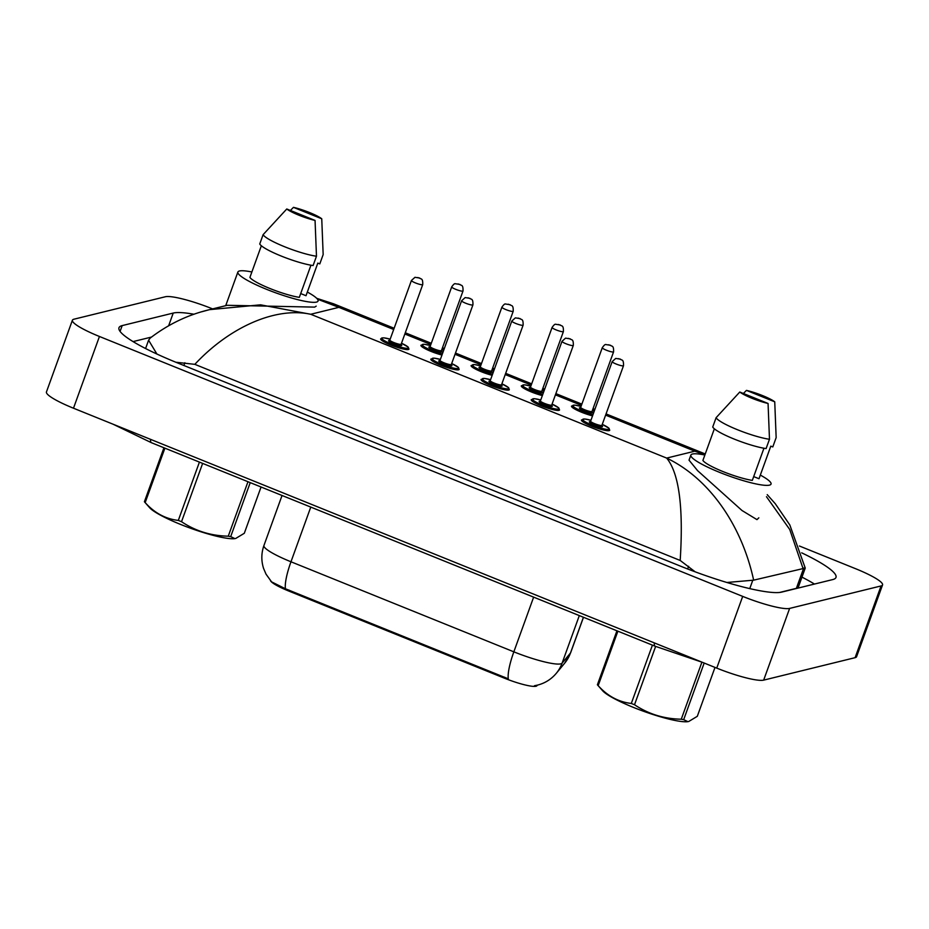 <?xml version="1.0" encoding="UTF-8"?>
<svg xmlns="http://www.w3.org/2000/svg" width="929" height="929" viewBox="0 0 929 929"><rect width="100%" height="100%" fill="white"/><g stroke="black" fill="none" stroke-linecap="round" stroke-linejoin="round"><path stroke-width="1.39" d="M270.49 580.66A27.08 4.239 19.9 0 0 288.687 591.007L504.319 678.135A27.08 4.239 19.9 0 0 536.881 685.788L537.415 685.137C544.963 683.233 551.245 679.296 556.297 673.316A35.105 34.617 -140.4 0 0 562.091 663.167L570.476 653.017A40.121 6.271 19.9 0 0 570.661 652.704L583.482 617.274M285.412 588.765A35.105 7.92 112 0 1 290.974 561.778A40.121 6.271 19.9 0 1 263.941 545.497C261.27 553.092 261.154 560.721 263.557 568.385L266.031 574.168L271.57 581.856L285.412 588.765L508.291 678.82A35.105 7.92 -68 0 1 513.842 651.833A40.121 6.271 19.9 0 0 560.779 663.852A40.121 6.271 19.9 0 0 562.091 663.167L579.313 615.59M307.336 292.054A42.629 6.666 -160.1 0 1 318.043 301.054A42.629 6.666 -160.1 0 1 316.464 302.099A42.629 6.666 -160.1 0 1 271.094 291.102A42.629 6.666 -160.1 0 1 237.882 272.034A42.629 6.666 -160.1 0 1 239.461 270.989A42.629 6.666 -160.1 0 1 251.864 271.976M321.748 218.779L293.459 207.353A20.055 3.135 -160.1 0 1 321.748 218.779L323.164 254.592L319.797 263.906L317.811 263.104L306.013 295.712L300.694 293.564M290.405 210.465L293.459 207.353M261.351 245.767L249.913 277.388A30.088 4.703 -160.1 0 0 269.944 288.513A30.088 4.703 -160.1 0 0 299.324 297.35L310.96 265.206M315.059 220.428A20.055 3.135 -160.1 0 1 286.771 208.99L315.059 220.428L316.475 256.23A32.097 5.017 -160.1 0 1 284.576 246.731A32.097 5.017 -160.1 0 1 263.104 234.665L259.737 243.979A32.097 5.017 -160.1 0 0 281.208 256.044A32.097 5.017 -160.1 0 0 313.108 265.543L316.475 256.23M286.771 208.99L263.104 234.665M760.328 475.091A42.629 6.666 -160.1 0 1 771.035 484.09A42.629 6.666 -160.1 0 1 769.456 485.135A42.629 6.666 -160.1 0 1 724.097 474.138A42.629 6.666 -160.1 0 1 690.874 455.071A42.629 6.666 -160.1 0 1 692.453 454.026A42.629 6.666 -160.1 0 1 704.856 455.013M774.74 401.816L746.451 390.389A20.055 3.135 -160.1 0 1 774.74 401.816L776.156 437.629L772.789 446.942L770.803 446.141L759.005 478.737L753.698 476.6M743.397 393.49L746.451 390.389M714.355 428.803L702.905 460.412A30.088 4.703 -160.1 0 0 722.936 471.549A30.088 4.703 -160.1 0 0 752.316 480.386L763.952 448.242M768.062 403.465A20.055 3.135 -160.1 0 1 739.774 392.026L768.062 403.465L769.479 439.266A32.097 5.017 -160.1 0 1 737.568 429.767A32.097 5.017 -160.1 0 1 716.096 417.702L712.729 427.015A32.097 5.017 -160.1 0 0 734.2 439.08A32.097 5.017 -160.1 0 0 766.1 448.579L769.479 439.266M739.774 392.026L716.096 417.702M758.83 517.813L756.972 519.636L742.004 510.509L697.586 470.643L689.028 460.157M316.197 306.14L314.652 307.116L227.28 305.293L209.571 309.647L260.55 304.828L310.716 314.269C275.46 306.628 229.417 327.229 194.835 364.342L680.191 560.454C683.57 507.269 679.064 473.151 666.662 458.09C708.397 477.959 741.481 524.072 753.651 580.16L726.908 582.483M609.157 430.638A15.05 2.357 19.9 0 0 609.18 430.626A15.05 2.357 -160.1 0 1 593.166 426.748A15.05 2.357 -160.1 0 1 581.438 420.013A15.05 2.357 19.9 0 0 593.143 426.759A15.05 2.357 19.9 0 0 609.157 430.638M531.307 399.621A15.05 2.357 19.9 0 0 531.225 399.749A15.05 2.357 19.9 0 0 542.954 406.472A15.05 2.357 19.9 0 0 558.956 410.351A15.05 2.357 19.9 0 0 558.991 410.351A15.05 2.357 -160.1 0 1 542.977 406.472A15.05 2.357 -160.1 0 1 531.249 399.737L531.202 399.876M508.767 390.075A15.05 2.357 19.9 0 0 508.79 390.064A15.05 2.357 -160.1 0 1 492.788 386.185A15.05 2.357 -160.1 0 1 481.059 379.462A15.05 2.357 19.9 0 0 492.753 386.197A15.05 2.357 19.9 0 0 508.767 390.075M430.917 359.058A15.05 2.357 19.9 0 0 430.835 359.186A15.05 2.357 19.9 0 0 442.564 365.91A15.05 2.357 19.9 0 0 458.578 369.8A15.05 2.357 19.9 0 0 458.601 369.788A15.05 2.357 -160.1 0 1 442.587 365.91A15.05 2.357 -160.1 0 1 430.87 359.175L430.812 359.314M408.388 349.513A15.05 2.357 19.9 0 0 408.412 349.513A15.05 2.357 -160.1 0 1 392.398 345.623A15.05 2.357 -160.1 0 1 380.681 338.899A15.05 2.357 19.9 0 0 392.375 345.634A15.05 2.357 19.9 0 0 408.388 349.513A15.05 2.357 -160.1 0 0 408.969 349.141L408.203 347.098L401.502 343.254A14.04 2.195 19.9 0 1 407.843 348.212A14.04 2.195 19.9 0 1 391.411 344.009A14.04 2.195 19.9 0 1 382.481 337.959A14.04 2.195 19.9 0 1 390.18 339.166L383.967 337.854L381.9 337.924L380.623 339.039M421.011 345.182A15.05 2.357 19.9 0 0 420.93 345.309A15.05 2.357 19.9 0 0 427.549 349.908A15.05 2.357 19.9 0 0 441.96 355.041A15.05 2.357 -160.1 0 1 427.572 349.896A15.05 2.357 -160.1 0 1 420.953 345.309L424.251 344.264L430.464 345.565A14.04 2.195 19.9 0 0 422.753 344.369A14.04 2.195 19.9 0 0 427.41 348.514A14.04 2.195 19.9 0 0 442.367 353.926M571.579 406.031A15.05 2.357 19.9 0 0 571.509 406.159A15.05 2.357 19.9 0 0 578.128 410.746A15.05 2.357 19.9 0 0 592.539 415.878M521.39 385.744A15.05 2.357 19.9 0 0 521.308 385.872A15.05 2.357 19.9 0 0 527.939 390.459A15.05 2.357 19.9 0 0 542.35 395.603A15.05 2.357 -160.1 0 1 527.951 390.447A15.05 2.357 -160.1 0 1 521.343 385.872L524.63 384.827L530.842 386.127A14.04 2.195 19.9 0 0 523.143 384.931A14.04 2.195 19.9 0 0 527.788 389.077A14.04 2.195 19.9 0 0 542.757 394.477M471.2 365.469A15.05 2.357 19.9 0 0 471.119 365.596A15.05 2.357 19.9 0 0 477.738 370.183A15.05 2.357 19.9 0 0 492.161 375.328A15.05 2.357 -160.1 0 1 477.761 370.172A15.05 2.357 -160.1 0 1 471.154 365.585L474.44 364.551L480.653 365.852A14.04 2.195 19.9 0 0 472.954 364.656A14.04 2.195 19.9 0 0 477.599 368.801A14.04 2.195 19.9 0 0 492.567 374.201M799.439 546.02L855.516 568.676A40.121 6.271 -160.1 0 1 882.55 584.956L856.584 656.687A40.121 6.271 -160.1 0 1 855.098 657.674L763.661 680.133A40.121 6.271 -160.1 0 1 716.735 668.114L73.484 408.214A40.121 6.271 -160.1 0 1 46.45 391.922L72.416 320.203A40.121 6.271 -160.1 0 1 73.902 319.216L165.339 296.757A40.121 6.271 -160.1 0 1 212.265 308.765L212.602 308.904M882.55 584.956A40.121 6.271 -160.1 0 1 881.064 585.944L789.627 608.414A40.121 6.271 -160.1 0 1 742.701 596.395L99.449 336.484A40.121 6.271 -160.1 0 1 72.416 320.203M194.045 314.246A86.258 13.494 19.9 0 0 173.235 313.061L122.175 325.603A86.258 13.494 19.9 0 0 118.982 327.728A86.258 13.494 19.9 0 0 177.091 362.74L680.818 566.272A86.258 13.494 19.9 0 0 781.73 592.098L832.79 579.557A86.258 13.494 19.9 0 0 835.984 577.432A86.258 13.494 19.9 0 0 801.681 552.836M151.462 337.076L133.068 341.593M814.478 584.062A86.258 13.494 19.9 0 0 801.959 577.13M779.617 592.458L796.385 588.336A54.161 8.477 19.9 0 0 798.394 587L805.246 568.072L753.651 580.16M767.215 494.646L775.309 503.762L789.836 524.99L805.246 568.072M695.136 571.811L680.191 560.454M194.835 364.342L175.836 362.229M156.908 354.03L148.594 340.211L150.126 338.133C168.219 324.244 188.006 314.757 209.501 309.671L209.571 309.636M704.902 454.885L694.834 451.169L703.358 453.398M316.673 298.302L333.511 303.783L338.876 307.348L317.451 299.173M802.888 568.072L789.731 529.495L766.471 496.713M201.883 311.726L209.501 309.659M250.238 482.627L230.694 536.625L234.921 538.611A47.135 7.374 -160.1 0 1 180.423 524.362A47.135 7.374 -160.1 0 1 149.674 507.757L144.587 501.974A54.161 8.477 -160.1 0 1 144.401 501.753L163.945 447.755M235.664 538.495L244.304 533.281L261.061 486.993M230.694 536.625A54.161 8.477 -160.1 0 1 228.267 536.172L247.985 481.721M202.638 463.397L181.527 521.703C195.404 531.016 210.988 535.847 228.267 536.172M181.527 521.703A54.161 8.477 -160.1 0 1 179.912 521.064A54.161 8.477 -160.1 0 1 178.322 520.414L199.421 462.096M164.897 448.15L145.179 502.601A54.161 8.477 -160.1 0 1 144.587 501.974M145.179 502.601C154.551 513.029 165.594 518.963 178.322 520.414M704.182 663.051L683.686 719.661L687.913 721.647A47.135 7.374 -160.1 0 1 633.415 707.399A47.135 7.374 -160.1 0 1 602.666 690.793L597.579 685.01A54.161 8.477 -160.1 0 1 597.393 684.789L616.937 630.791M688.656 721.531L697.296 716.317L714.993 667.417M683.686 719.661A54.161 8.477 -160.1 0 1 681.271 719.209L701.906 662.18M655.63 646.421L634.519 704.739C648.407 714.053 663.991 718.872 681.271 719.209M634.519 704.739A54.161 8.477 -160.1 0 1 632.904 704.101A54.161 8.477 -160.1 0 1 631.314 703.45L652.425 645.132M617.89 631.174L598.171 685.637A54.161 8.477 -160.1 0 1 597.579 685.01M598.171 685.637C607.543 696.053 618.586 701.999 631.314 703.45M504.319 678.135L504.644 677.218M288.687 591.007L289.024 590.089M570.661 652.704L564.693 663.155A35.105 34.617 -140.4 0 0 570.476 653.017L583.424 617.251M310.774 507.083L290.974 561.778L513.842 651.833L533.641 597.138M400.678 344.38A7.026 1.103 -160.1 0 1 401.502 345.646A7.026 1.103 -160.1 0 1 393.292 343.544A7.026 1.103 -160.1 0 1 388.821 340.525A7.026 1.103 -160.1 0 1 389.541 340.49M389.39 340.571L389.843 340.107A6.015 0.941 19.9 0 0 394.523 342.801A6.015 0.941 19.9 0 0 400.933 344.357A6.015 0.941 19.9 0 0 401.154 344.206L400.875 344.566M411.419 280.488L414.973 277.306L419.734 278.05C420.767 279.536 422.974 277.492 422.73 284.588A6.015 0.941 -160.1 0 1 422.509 284.738A6.015 0.941 -160.1 0 1 416.111 283.182A6.015 0.941 -160.1 0 1 411.419 280.488L389.843 340.107M419.664 278.247L417.853 277.516L419.664 278.247M440.95 350.79A7.026 1.103 -160.1 0 1 441.786 352.056A7.026 1.103 -160.1 0 1 433.564 349.954A7.026 1.103 -160.1 0 1 429.093 346.935A7.026 1.103 -160.1 0 1 429.825 346.9M441.438 350.616L463.014 290.998A6.015 0.941 -160.1 0 1 462.793 291.149A6.015 0.941 -160.1 0 1 456.394 289.593A6.015 0.941 -160.1 0 1 451.703 286.898L430.115 346.517A6.015 0.941 19.9 0 0 434.807 349.211A6.015 0.941 19.9 0 0 441.217 350.756A6.015 0.941 19.9 0 0 441.438 350.616L441.159 350.976M458.136 283.926L459.948 284.657L458.136 283.926M443.597 350.535A14.04 2.195 19.9 0 0 441.774 349.676L443.609 350.512M430.87 359.175L434.157 358.141L440.369 359.442A14.04 2.195 19.9 0 0 432.67 358.246A14.04 2.195 19.9 0 0 441.612 364.284A14.04 2.195 19.9 0 0 458.032 368.488A14.04 2.195 19.9 0 0 451.68 363.553L458.392 367.385L459.158 369.417A15.05 2.357 -160.1 0 1 458.601 369.788M450.867 364.667A7.026 1.103 -160.1 0 1 451.691 365.933A7.026 1.103 -160.1 0 1 443.481 363.831A7.026 1.103 -160.1 0 1 439.011 360.8A7.026 1.103 -160.1 0 1 439.731 360.777M439.58 360.847L440.032 360.382A6.015 0.941 19.9 0 0 444.724 363.076A6.015 0.941 19.9 0 0 451.122 364.632A6.015 0.941 19.9 0 0 451.343 364.482L451.076 364.853M461.608 300.775L465.162 297.582L469.923 298.325C470.957 299.812 473.163 297.779 472.931 304.863A6.015 0.941 -160.1 0 1 472.71 305.014A6.015 0.941 -160.1 0 1 466.3 303.458A6.015 0.941 -160.1 0 1 461.608 300.775L440.032 360.382M469.865 298.523L468.053 297.791L469.865 298.523M501.881 383.816L508.581 387.66L509.347 389.704A15.05 2.357 -160.1 0 1 508.79 390.064M481.059 379.462L484.346 378.417L490.57 379.717A14.04 2.195 19.9 0 0 482.859 378.521A14.04 2.195 19.9 0 0 491.801 384.571A14.04 2.195 19.9 0 0 508.221 388.775A14.04 2.195 19.9 0 0 501.881 383.828M501.056 384.943A7.026 1.103 -160.1 0 1 501.881 386.209A7.026 1.103 -160.1 0 1 493.671 384.107A7.026 1.103 -160.1 0 1 489.2 381.087A7.026 1.103 -160.1 0 1 489.931 381.053M489.78 381.122L490.222 380.669A6.015 0.941 19.9 0 0 494.913 383.363A6.015 0.941 19.9 0 0 501.312 384.908A6.015 0.941 19.9 0 0 501.544 384.769L501.265 385.129M511.798 321.051L515.363 317.869L520.124 318.612C521.157 320.087 523.352 318.055 523.12 325.15A6.015 0.941 -160.1 0 1 522.899 325.301A6.015 0.941 -160.1 0 1 516.489 323.745A6.015 0.941 -160.1 0 1 511.798 321.051L490.222 380.669M520.054 318.81L518.243 318.078L520.054 318.81M531.249 399.737L534.535 398.692L540.759 399.993A14.04 2.195 19.9 0 0 533.049 398.796A14.04 2.195 19.9 0 0 541.99 404.847A14.04 2.195 19.9 0 0 558.422 409.05A14.04 2.195 19.9 0 0 552.07 404.103L558.782 407.947L559.548 409.979A15.05 2.357 -160.1 0 1 558.991 410.351M551.245 405.23A7.026 1.103 -160.1 0 1 552.081 406.484A7.026 1.103 -160.1 0 1 543.86 404.382A7.026 1.103 -160.1 0 1 539.389 401.363A7.026 1.103 -160.1 0 1 540.121 401.34M539.97 401.409L540.411 400.945A6.015 0.941 19.9 0 0 545.102 403.639A6.015 0.941 19.9 0 0 551.512 405.195A6.015 0.941 19.9 0 0 551.733 405.044L551.454 405.404M561.999 341.326L565.552 338.144L570.313 338.888C571.347 340.374 573.553 338.33 573.309 345.425A6.015 0.941 -160.1 0 1 573.088 345.576A6.015 0.941 -160.1 0 1 566.678 344.02A6.015 0.941 -160.1 0 1 561.999 341.326L540.411 400.945M570.243 339.085L568.432 338.353L570.243 339.085M590.949 420.291A14.04 2.195 19.9 0 0 583.238 419.084A14.04 2.195 19.9 0 0 592.179 425.122A14.04 2.195 19.9 0 0 608.611 429.337A14.04 2.195 19.9 0 0 602.259 424.39L608.971 428.223L609.738 430.255A15.05 2.357 -160.1 0 1 609.18 430.626M601.446 425.505A7.026 1.103 -160.1 0 1 602.271 426.771A7.026 1.103 -160.1 0 1 594.061 424.669A7.026 1.103 -160.1 0 1 589.59 421.65A7.026 1.103 -160.1 0 1 590.31 421.615M590.159 421.685L590.6 421.232A6.015 0.941 19.9 0 0 595.292 423.914A6.015 0.941 19.9 0 0 601.702 425.47A6.015 0.941 19.9 0 0 601.922 425.319L601.644 425.691M612.188 361.613L615.741 358.42L620.502 359.163C621.536 360.649 623.742 358.617 623.498 365.712A6.015 0.941 -160.1 0 1 623.278 365.852A6.015 0.941 -160.1 0 1 616.879 364.307A6.015 0.941 -160.1 0 1 612.188 361.613L590.6 421.232M620.433 359.372L618.621 358.64L620.433 359.372M491.151 371.077A7.026 1.103 -160.1 0 1 491.975 372.343A7.026 1.103 -160.1 0 1 483.765 370.241A7.026 1.103 -160.1 0 1 479.294 367.21A7.026 1.103 -160.1 0 1 480.014 367.187M491.627 370.892L513.214 311.273A6.015 0.941 -160.1 0 1 512.982 311.424A6.015 0.941 -160.1 0 1 506.584 309.868A6.015 0.941 -160.1 0 1 501.892 307.185L480.316 366.792A6.015 0.941 19.9 0 0 484.996 369.487A6.015 0.941 19.9 0 0 491.406 371.043A6.015 0.941 19.9 0 0 491.627 370.892L491.348 371.263M508.326 304.201L510.137 304.933L508.326 304.201M493.787 370.81A14.04 2.195 19.9 0 0 491.964 369.963M541.34 391.353A7.026 1.103 -160.1 0 1 542.164 392.619A7.026 1.103 -160.1 0 1 533.954 390.517A7.026 1.103 -160.1 0 1 529.484 387.498A7.026 1.103 -160.1 0 1 530.204 387.463M541.816 391.179L563.404 331.56A6.015 0.941 -160.1 0 1 563.183 331.711A6.015 0.941 -160.1 0 1 556.773 330.155A6.015 0.941 -160.1 0 1 552.081 327.461L530.505 387.079A6.015 0.941 19.9 0 0 535.197 389.774A6.015 0.941 19.9 0 0 541.595 391.318A6.015 0.941 19.9 0 0 541.816 391.179L541.549 391.539M558.526 324.488L560.338 325.22L558.526 324.488M543.976 391.086A14.04 2.195 19.9 0 0 542.153 390.238M592.539 415.867A15.05 2.357 -160.1 0 1 578.14 410.734A15.05 2.357 -160.1 0 1 571.532 406.147L574.819 405.102L581.043 406.403M581.031 406.426A14.04 2.195 19.9 0 0 573.332 405.207A14.04 2.195 19.9 0 0 577.977 409.364A14.04 2.195 19.9 0 0 592.946 414.764M591.529 411.64A7.026 1.103 -160.1 0 1 592.354 412.894A7.026 1.103 -160.1 0 1 584.144 410.792A7.026 1.103 -160.1 0 1 579.673 407.773A7.026 1.103 -160.1 0 1 580.404 407.75M592.017 411.454L613.593 351.836A6.015 0.941 -160.1 0 1 613.372 351.986A6.015 0.941 -160.1 0 1 606.962 350.43A6.015 0.941 -160.1 0 1 602.271 347.736L580.695 407.355A6.015 0.941 19.9 0 0 585.386 410.049A6.015 0.941 19.9 0 0 591.785 411.605A6.015 0.941 19.9 0 0 592.017 411.454L591.738 411.814M608.716 344.764L610.527 345.495L608.716 344.764M594.177 411.373A14.04 2.195 19.9 0 0 592.354 410.513L594.177 411.35M654.306 642.891A16.048 3.623 112 0 0 655.142 646.236L702.347 662.307M150.568 439.359A16.048 3.623 112 0 0 151.415 442.703L655.142 646.236M393.675 329.493L338.876 307.348L310.716 314.269L666.662 458.09L694.834 451.169L605.615 415.124M594.444 410.606L592.586 409.863M581.426 405.346L555.426 394.848M544.255 390.331L542.397 389.576M531.225 385.07L505.237 374.561M494.065 370.056L492.207 369.301M481.036 364.783L455.036 354.286M443.876 349.768L442.018 349.025M430.847 344.508L404.847 333.999M742.701 596.395L716.735 668.114M789.627 608.414L763.661 680.133M881.064 585.944L855.098 657.674M99.449 336.484L73.484 408.214M120.073 331.398L122.175 325.603M168.672 325.673L173.235 313.061M796.385 588.336L803.736 568.014M749.761 588.614L752.676 580.555M687.646 568.966L688.61 566.284M183.896 365.48L184.883 362.751M534.454 685.73L537.45 685.126M564.693 663.155L556.297 673.316M263.941 545.497L282.044 495.482M422.73 284.588L401.154 344.206M451.703 286.898C453.387 284.471 454.571 283.415 455.256 283.717L460.018 284.46C461.051 285.946 463.257 283.902 463.014 290.998M472.931 304.863L451.343 364.482M523.12 325.15L501.544 384.769M573.309 345.425L551.733 405.044M590.949 420.28L584.736 418.979L581.438 420.013M623.498 365.712L601.922 425.319M501.892 307.185C503.576 304.758 504.761 303.69 505.446 303.992L510.207 304.735C511.24 306.222 513.447 304.189 513.214 311.273M493.798 370.799L491.975 369.939M552.081 327.461C553.777 325.034 554.961 323.966 555.635 324.267L560.396 325.022C561.43 326.497 563.636 324.465 563.404 331.56M543.988 391.074L542.164 390.226M602.271 347.736C603.966 345.309 605.151 344.253 605.836 344.554L610.597 345.298C611.63 346.784 613.825 344.74 613.593 351.836M237.882 272.034L225.701 305.687M690.874 455.071L689.028 460.18M113.048 424.205L151.415 442.703M145.586 348.526L148.594 340.211M333.511 303.771L394.128 328.262M405.288 332.779L431.288 343.289M442.459 347.794L444.317 348.549M455.477 353.055L481.477 363.564M492.649 368.081L494.507 368.825M505.678 373.342L531.678 383.84M542.838 388.357L544.696 389.112M555.867 393.617L581.868 404.127M593.027 408.632L594.897 409.387M606.056 413.904L705.239 453.967"/></g></svg>
